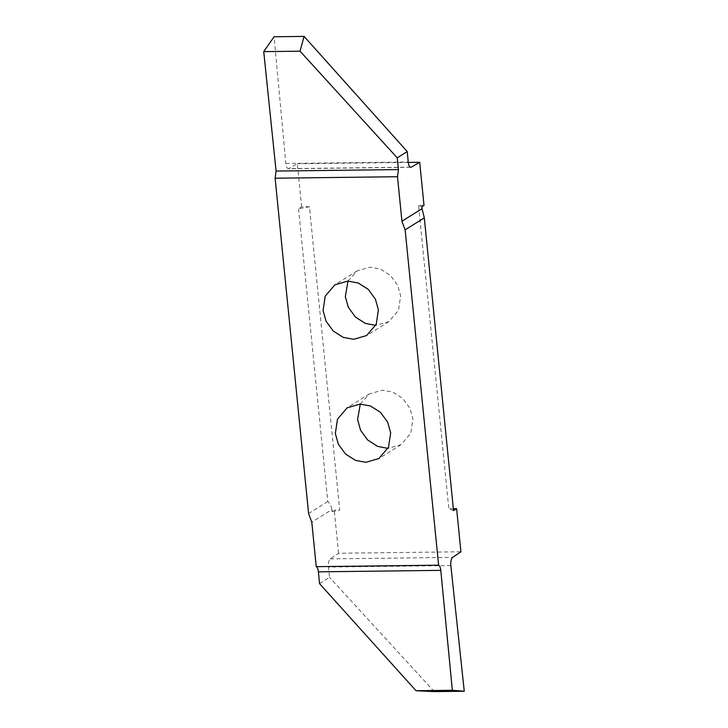<?xml version="1.0" encoding="UTF-8"?>
<svg xmlns="http://www.w3.org/2000/svg" width="728" height="728" viewBox="0 0 728 728"><rect width="100%" height="100%" fill="white"/><g stroke="black" fill="none" stroke-linecap="round" stroke-linejoin="round"><path stroke-width="0.55" stroke-dasharray="3.64 2.73" d="M360.287 404.076L369.414 393.912L382.355 390.163L392.747 392.083L402.775 398.453L409.919 408.244L412.931 418.937L410.765 433.333L401.119 444.635L387.979 448.384M424.005 205.351L418.545 205.423L448.83 508.808L453.535 510.647M453.344 508.754L448.83 508.808M319.556 583.638L329.566 577.377L328.464 567.057C328.191 562.99 328.774 560.26 330.23 558.867L338.547 553.253L460.924 551.779M338.547 553.253L334.252 510.201L332.086 511.547L331.886 509.582L311.793 522.149M309.427 206.743L301.629 206.834L298.535 208.772L309.427 206.743L339.703 510.137L334.252 510.201M301.629 206.834L297.333 163.782L288.415 168.769L410.783 167.285M408.262 162.435L297.333 163.782M348.011 281.081L357.13 270.916L370.079 267.167L380.471 269.087L390.499 275.457L397.643 285.249L400.655 295.941L398.489 310.337L388.843 321.639L375.703 325.389M410.246 167.149L288.934 168.614C287.396 169.096 286.359 167.376 285.84 163.463L274.074 36.764M418.545 205.423L421.84 206.707M434.27 691.6L329.566 577.377M298.535 208.772L327.764 501.556C330.184 503.803 331.559 506.479 331.886 509.582M327.764 501.556L308.59 513.54M332.086 511.547L339.703 510.137M285.84 163.463L408.217 161.98M450.841 565.574L328.464 567.057M330.23 558.867L452.607 557.384M401.119 444.635L378.86 458.549M388.843 321.639L366.584 335.553M357.13 270.916L334.871 284.83M369.414 393.912L347.147 407.826"/><path stroke-width="1.09" d="M360.096 404.086L370.488 406.006L380.517 412.366L387.66 422.167L390.672 432.86L388.506 447.256L378.86 458.549L365.911 462.298L355.519 460.378L345.491 454.008L338.347 444.216L335.335 433.524L337.501 419.128L347.147 407.826L360.096 404.086M401.938 221.239L397.497 176.722L398.444 169.578L397.233 157.83L407.243 151.57L408.217 161.98C408.736 165.893 409.764 167.613 411.311 167.131L419.701 162.298L424.005 205.351L421.84 206.707L422.031 208.672L401.938 221.239L405.141 229.848L424.306 217.863L422.031 208.672M424.306 217.863L453.535 510.647L456.62 508.717L453.344 508.754M456.62 508.717L460.924 551.779L452.607 557.384C451.151 558.785 450.559 561.515 450.841 565.574L464.264 691.236L452.343 690.29L440.795 570.361C440.449 567.485 439.73 565.756 438.611 565.183L405.141 229.848M419.701 162.298L408.262 162.435M375.703 325.389L365.347 323.405L355.391 317.017L348.303 307.252L345.318 296.615L348.011 281.081M387.979 448.384L377.632 446.401L367.667 440.012L360.578 430.248L357.594 419.61L360.287 404.076M347.82 281.081L358.212 283.001L368.241 289.371L375.384 299.172L378.396 309.855L376.23 324.26L366.584 335.553L353.635 339.303L343.243 337.382L333.215 331.012L326.071 321.221L323.059 310.528L325.225 296.132L334.871 284.83L347.82 281.081M410.783 167.285L410.246 167.149M397.233 157.83L300.045 51.188L304.077 36.4L407.243 151.57M300.045 51.188L263.736 51.633L274.074 36.764L304.077 36.4M263.736 51.633L276.076 171.062L275.12 178.205L397.497 176.722M452.343 690.29L416.043 690.726L319.556 583.638L318.418 571.844C318.081 568.968 317.353 567.239 316.234 566.657L438.611 565.183M416.043 690.726L434.27 691.6L464.264 691.236M316.234 566.657L311.793 522.149L308.59 513.54L275.12 178.205M398.444 169.578L276.076 171.062M318.418 571.844L440.795 570.361"/></g></svg>
